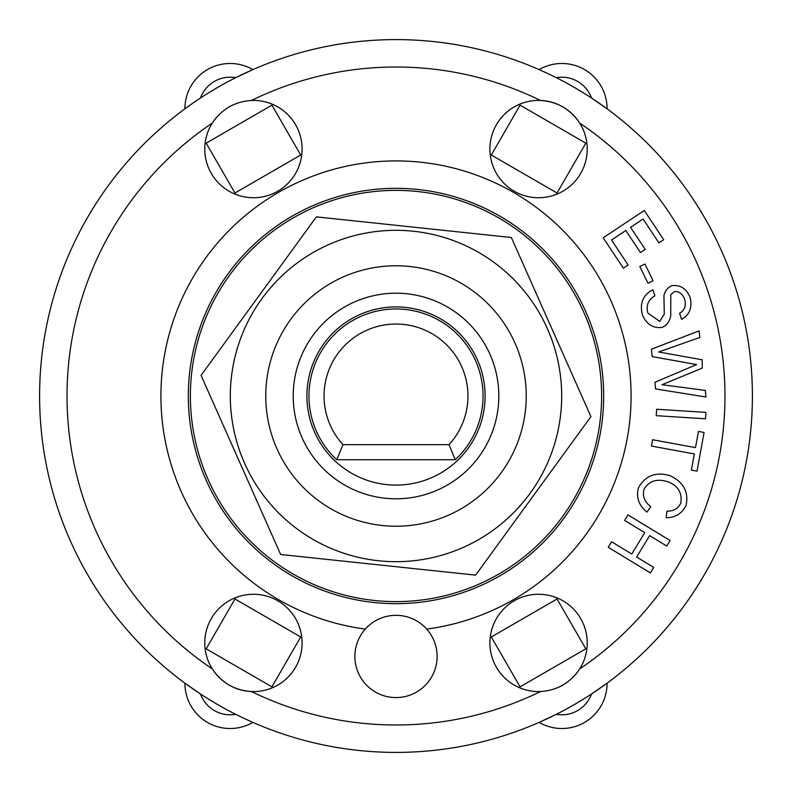 <?xml version="1.0" encoding="UTF-8"?>
<svg xmlns="http://www.w3.org/2000/svg" width="792" height="792" viewBox="0 0 792 792"><rect width="100%" height="100%" fill="white"/><g stroke="black" fill="none" stroke-linecap="round" stroke-linejoin="round"><path stroke-width="1.19" d="M336.719 459.736L342.986 444.658L449.014 444.658L455.281 459.736L336.719 459.736A87.041 87.041 0 0 1 333.709 335.204A87.041 87.041 0 0 1 458.291 335.204A87.041 87.041 0 0 1 455.281 459.736M342.986 444.658A71.963 71.963 0 0 1 345.847 344.391A71.963 71.963 0 0 1 446.153 344.391A71.963 71.963 0 0 1 449.014 444.658M546.47 255.875A205.613 205.613 0 0 0 199.406 335.749A205.613 205.613 0 0 0 442.124 596.376A205.613 205.613 0 0 0 546.47 255.875M328.72 244.589A165.686 165.686 0 0 0 298.515 529.967A165.686 165.686 0 0 0 560.766 413.434A165.686 165.686 0 0 0 328.72 244.589M280.665 554.499L201.069 375.368L316.394 216.869L511.335 237.501L590.931 416.632L475.606 575.131L280.665 554.499M526.225 396A130.225 130.225 0 0 0 330.888 283.219A130.225 130.225 0 0 0 330.888 508.781A130.225 130.225 0 0 0 526.225 396M663.676 239.679L658.904 242.847L643.084 219.018L630.571 227.324L645.213 249.371L640.441 252.529L625.809 230.482L611.503 239.976L628.125 265.003L623.353 268.171L603.177 237.778L644.292 210.484L663.676 239.679M666.765 546.044L649.658 535.63L636.639 557.014L653.746 567.428L650.4 572.923L608.246 547.272L611.592 541.778L631.749 554.044L644.767 532.66L624.601 520.394L627.947 514.889L670.111 540.54L666.765 546.044M698.465 431.432L704.088 432.462L697 471.151L691.366 470.121L694.337 453.935L651.43 446.064L652.588 439.738L695.495 447.609L698.465 431.432M653.113 280.724L647.965 283.239L639.807 266.528L644.945 264.023L653.113 280.724M705.474 418.8L656.221 415.681L656.627 409.256L705.88 412.375L705.474 418.8M638.431 487.832C645.48 475.418 656.142 471.418 670.408 475.824C683.625 482.229 688.852 492.07 686.09 505.365C682.011 513.592 675.348 517.711 666.102 517.73L666.953 511.177C673.556 511.256 678.18 508.563 680.823 503.088C682.348 492.951 678.13 485.882 668.181 481.863C657.202 478.309 649.143 480.774 644.005 489.258C642.312 496.218 644.559 502.019 650.737 506.652L646.965 512.117C638.857 505.563 636.016 497.465 638.431 487.832M647.797 312.988L659.756 321.384L664.29 314.018L663.924 295.683C664.993 290.862 667.636 287.526 671.863 285.665C680.318 284.655 686.397 288.585 690.109 297.445C692.475 307.603 689.644 314.909 681.595 319.364L679.556 313.256C684.595 310.395 686.327 305.811 684.753 299.495C682.536 293.763 679.061 291.139 674.338 291.624L670.774 294.743L670.755 315.671C669.725 321.403 666.834 325.314 662.062 327.403C653.073 328.472 646.539 324.354 642.451 315.048C639.471 303.405 642.946 294.98 652.846 289.763L654.895 295.862C648.311 299.554 645.945 305.267 647.797 312.988M699.811 337.471L658.657 351.985L702.138 359.776L702.276 368.082L662.062 384.704L705.335 390.416L706.019 397.02L655.558 388.922L654.875 382.308L696.643 364.567L652.192 356.608L651.42 349.203L699.118 330.868L699.811 337.471M547.46 73.379L539.134 69.607A45.233 45.233 0 0 1 607.098 108.841L591.525 98.02A31.532 31.532 0 0 0 556.301 77.685M192.337 103.524L184.902 108.841A45.233 45.233 0 0 1 252.866 69.607L235.699 77.685A31.532 31.532 0 0 0 200.475 98.02M591.525 693.98L607.098 683.159A45.233 45.233 0 0 1 539.134 722.393L556.301 714.315A31.532 31.532 0 0 0 591.525 693.98M244.55 718.621L252.866 722.393A45.233 45.233 0 0 1 184.902 683.159L200.475 693.98A31.532 31.532 0 0 0 235.699 714.315M585.832 143.134L557.053 192.991L491.288 155.024L520.067 105.168L585.832 143.134M234.947 192.991L206.167 143.134L271.933 105.168L300.712 155.024L234.947 192.991M557.053 599.009L585.832 648.866L520.067 686.832L491.288 636.976L557.053 599.009M300.712 636.976L271.933 686.832L206.167 648.866L234.947 599.009L300.712 636.976M192.07 369.735L192.595 365.963M204.821 320.305L206.257 316.78M475.22 585.743L471.695 587.179M426.037 599.405L422.265 599.93M271.29 559.479L268.28 557.142M234.858 523.72L232.521 520.71M559.479 520.71L557.142 523.72M523.72 557.142L520.71 559.479M369.735 599.93L365.963 599.405M320.305 587.179L316.78 585.743M520.71 232.521L523.72 234.858M557.142 268.28L559.479 271.29M206.257 475.22L204.821 471.695M192.595 426.037L192.07 422.265M422.265 192.07L426.037 192.595M471.695 204.821L475.22 206.257M316.78 206.257L320.305 204.821M365.963 192.595L369.735 192.07M232.521 271.29L234.858 268.28M268.28 234.858L271.29 232.521M251.49 100.455A48.658 48.658 0 0 1 302.099 149.074A48.658 48.658 0 0 1 239.907 195.822A48.658 48.658 0 0 1 212.305 123.077C221.72 109.118 234.779 101.574 251.49 100.455A328.987 328.987 0 0 1 540.51 100.455C557.311 101.624 570.369 109.167 579.694 123.077A48.658 48.658 0 0 1 537.907 197.733A48.658 48.658 0 0 1 489.911 147.777A48.658 48.658 0 0 1 579.694 123.077A328.987 328.987 0 0 1 579.694 668.923C570.28 682.882 557.221 690.426 540.51 691.545A48.658 48.658 0 0 1 489.911 644.223A48.658 48.658 0 0 1 537.907 594.267A48.658 48.658 0 0 1 574.507 675.724M232.858 104.98A48.658 48.658 0 0 0 225.096 109.524M217.493 116.276A48.658 48.658 0 0 0 212.305 123.077A328.987 328.987 0 0 0 212.305 668.923A48.658 48.658 0 0 1 239.907 596.178A48.658 48.658 0 0 1 302.099 642.926A48.658 48.658 0 0 1 251.49 691.545C234.689 690.376 221.631 682.833 212.305 668.923A48.658 48.658 0 0 0 251.49 691.545A328.987 328.987 0 0 0 540.51 691.545M559.142 687.02A48.658 48.658 0 0 0 566.904 682.476M752.4 396A356.4 356.4 0 0 0 217.8 87.348A356.4 356.4 0 0 0 217.8 704.652A356.4 356.4 0 0 0 752.4 396A356.4 356.4 0 0 0 217.8 87.348A356.4 356.4 0 0 0 217.8 704.652A356.4 356.4 0 0 0 752.4 396M437.125 656.449A41.125 41.125 0 0 1 375.438 692.059A41.125 41.125 0 0 1 375.438 620.829A41.125 41.125 0 0 1 437.125 656.449M365.31 629.076A235.085 235.085 0 0 1 197.733 269.686A235.085 235.085 0 0 1 594.267 269.686A235.085 235.085 0 0 1 426.69 629.076M603.672 396A207.672 207.672 0 0 1 292.169 575.853A207.672 207.672 0 0 1 292.169 216.147A207.672 207.672 0 0 1 603.672 396M498.812 396A102.811 102.811 0 0 1 344.599 485.031A102.811 102.811 0 0 1 344.599 306.969A102.811 102.811 0 0 1 498.812 396M485.1 396A89.1 89.1 0 0 1 351.45 473.161A89.1 89.1 0 0 1 351.45 318.839A89.1 89.1 0 0 1 485.1 396"/></g></svg>
